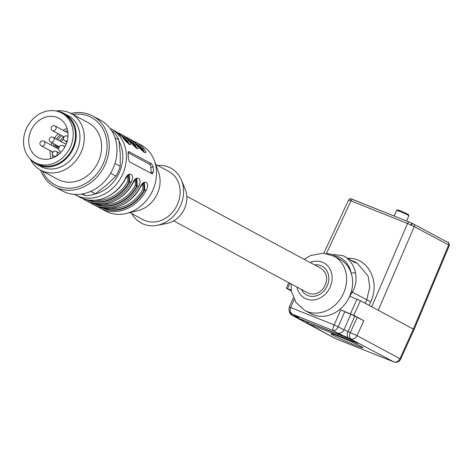 <?xml version="1.0" encoding="UTF-8"?>
<svg xmlns="http://www.w3.org/2000/svg" width="473" height="473" viewBox="0 0 473 473"><rect width="100%" height="100%" fill="white"/><g stroke="black" fill="none" stroke-linecap="round" stroke-linejoin="round"><path stroke-width="0.71" d="M59.231 146.949A5.357 4.535 -61.8 0 0 58.398 147.05L56.393 147.47A1.608 1.36 -61.8 0 1 54.986 145.589A18.749 15.881 118.2 0 1 55.353 144.584M57.883 139.866A18.749 15.881 118.2 0 1 61.786 135.662M53.751 156.108L53.408 155.883M40.536 170.073A40.175 34.026 -61.8 0 0 54.726 186.811A40.175 34.026 -61.8 0 0 93.11 180.757A40.175 34.026 -61.8 0 0 92.732 116.015A40.175 34.026 -61.8 0 0 70.944 113.437M54.726 186.811L62.501 190.986A40.175 34.026 -61.8 0 0 100.891 184.931A40.175 34.026 -61.8 0 0 100.513 120.189L92.732 116.015M81.533 194.101L85.855 195.763L82.473 193.942M85.855 195.763A37.497 31.762 -61.8 0 0 95.309 193.782L106.336 185.327L115.915 176.104L110.605 173.254M90.798 191.358L95.309 193.782M115.915 176.104A37.497 31.762 -61.8 0 0 120.195 166.295L120.254 153.465L118.871 139.848L114.998 137.773M114.945 163.475L120.195 166.295M118.871 139.848A37.497 31.762 -61.8 0 0 113.703 132.026L111.859 131.039M42.452 171.102A38.319 32.46 -61.8 0 0 91.715 179.131A38.319 32.46 -61.8 0 0 105.627 135.597A38.319 32.46 -61.8 0 0 72.86 114.466M30.302 159.029A32.14 27.221 -61.8 0 0 40.708 170.168L58.025 179.462A32.14 27.221 -61.8 0 0 88.729 174.62A32.14 27.221 -61.8 0 0 88.427 122.826L71.116 113.526A32.14 27.221 -61.8 0 0 56.08 111.007M40.708 170.168A32.14 27.221 -61.8 0 0 71.417 165.319A32.14 27.221 -61.8 0 0 71.116 113.526M30.869 159.572A28.93 24.501 -61.8 0 0 36.959 164.503L40.725 166.526A28.93 24.501 -61.8 0 0 68.36 162.168A28.93 24.501 -61.8 0 0 68.088 115.554L64.328 113.532A28.93 24.501 -61.8 0 0 56.855 111.179M36.959 164.503A28.93 24.501 -61.8 0 0 64.6 160.146A28.93 24.501 -61.8 0 0 64.328 113.532M61.685 113.029L63.944 114.241A28.126 23.821 118.2 0 1 71.63 150.284A28.126 23.821 118.2 0 1 37.337 163.8L35.085 162.588A28.126 23.821 118.2 0 1 31.786 160.377A28.126 23.821 118.2 0 1 28.575 124.517A28.126 23.821 118.2 0 1 61.685 113.029A28.126 23.821 118.2 0 1 69.371 149.072A28.126 23.821 118.2 0 1 35.085 162.588M65.274 143.833L66.468 143.786M66.173 144.253L65.605 144.153M35.262 155.647A22.231 18.831 118.2 0 1 32.726 127.302A22.231 18.831 118.2 0 1 58.9 118.22A22.231 18.831 118.2 0 1 64.972 146.713A22.231 18.831 118.2 0 1 37.87 157.391A22.231 18.831 118.2 0 1 35.262 155.647M61.047 152.188L59.622 151.011A3.216 2.72 118.2 0 1 59.255 146.914A3.216 2.72 118.2 0 1 63.039 145.601A3.216 2.72 118.2 0 1 63.412 145.855L64.813 147.008M53.727 156.137L53.36 155.942M65.777 144.105L66.279 143.898M131.861 213.63A31.206 26.429 -61.8 0 0 157.095 225.331L166.874 223.445A23.573 19.961 -61.8 0 0 186.865 196.632A23.573 19.961 -61.8 0 0 185.233 189.247L181.401 180.053A31.206 26.429 -61.8 0 0 157.704 165.485M152.022 173.958L153.4 172.03A37.497 31.762 -61.8 0 0 153.358 169.47A37.497 31.762 -61.8 0 0 153.146 166.945L151.508 163.776L128.928 151.656L128.053 153.471A37.497 31.762 118.2 0 1 128.266 156.001A37.497 31.762 118.2 0 1 128.307 158.561L129.436 161.831L152.466 174.029M128.224 151.803L128.928 151.656L128.526 151.573M140.049 187.444L140.197 187.515C131.021 205.164 109.233 213.601 94.511 205.128A37.497 31.762 -61.8 0 0 140.049 187.444C143.508 178.386 150.674 182.087 146.074 190.672A37.497 31.762 118.2 0 1 100.53 208.362L105.674 211.124A37.497 31.762 -61.8 0 0 126.238 213.477A37.497 31.762 -61.8 0 0 156.498 171.155A37.497 31.762 -61.8 0 0 154.47 160.879A37.497 31.762 -61.8 0 0 141.149 145.045L136.005 142.284A37.497 31.762 118.2 0 1 143.969 148.764C149.326 155.972 142.267 152.247 137.95 145.53A37.497 31.762 -61.8 0 0 129.986 139.05L128.479 138.24A37.497 31.762 118.2 0 1 136.443 144.72C141.794 151.934 134.74 148.209 130.424 141.486A37.497 31.762 -61.8 0 0 122.454 135.012L120.952 134.202A37.497 31.762 118.2 0 1 128.916 140.676C134.267 147.889 127.207 144.164 122.891 137.448A37.497 31.762 -61.8 0 0 114.927 130.968L111.037 128.881A37.497 31.762 118.2 0 1 126.386 154.99A37.497 31.762 118.2 0 1 110.049 190.412A37.497 31.762 118.2 0 1 75.562 194.959L74.586 194.409M136.809 178.682C136.218 178.41 134.835 180.012 132.671 183.477C123.494 201.12 101.701 209.557 86.985 201.09A37.497 31.762 -61.8 0 0 132.523 183.4L132.529 183.394C135.982 174.342 143.148 178.043 138.548 186.634A37.497 31.762 118.2 0 1 93.004 204.318A37.497 31.762 118.2 0 1 90.107 202.521M129.283 174.638C128.691 174.371 127.308 175.968 125.138 179.433C115.968 197.081 94.174 205.519 79.452 197.046A37.497 31.762 -61.8 0 0 124.996 179.362L124.996 179.356C128.455 170.304 135.621 174.005 131.015 182.59L129.72 181.886L129.318 174.655M137.885 145.418A35.895 30.396 118.2 0 1 142.148 149.373L143.278 151.567M144.46 152.436L142.734 149.249A1.07 0.538 -40.2 0 1 143.969 148.764M143.621 183.051L144.188 190.087L142.899 189.371L142.793 183.761M101.837 207.801A36.427 30.851 -61.8 0 0 144.779 189.969L144.371 182.738M126.51 141.723A1.07 0.544 139.1 0 0 127.095 141.291L128.218 143.485M129.401 144.354L127.68 141.167A36.427 30.851 -61.8 0 0 121.2 135.597M128.561 174.969L129.135 182.004L129.72 181.886A36.427 30.851 -61.8 0 1 86.784 199.718M136.088 179.007L136.662 186.049L135.373 185.327L135.266 179.716M94.31 203.762A36.427 30.851 -61.8 0 0 137.247 185.924L136.845 178.699M134.036 145.761A1.07 0.544 139.1 0 0 134.622 145.335L135.751 147.529M136.928 148.392L135.207 145.211A36.427 30.851 -61.8 0 0 128.733 139.641M157.095 225.331A31.206 26.429 -61.8 0 0 183.565 189.827A31.206 26.429 -61.8 0 0 181.401 180.053M129.909 212.584L143.112 219.667A27.322 23.142 -61.8 0 0 168.234 216.356A27.322 23.142 -61.8 0 0 180.136 190.548A27.322 23.142 -61.8 0 0 168.956 171.528L155.753 164.438M126.238 213.477L138.015 210.603A27.322 23.142 -61.8 0 0 160.063 179.77A27.322 23.142 -61.8 0 0 158.585 172.284L154.47 160.879M95.067 200.25A34.819 29.492 -61.8 0 0 127.846 181.289L127.734 175.678M128.017 152.678L149.486 164.202A2.678 1.159 -101.8 0 1 150.869 167.418L151.124 172.509A2.678 1.159 -101.8 0 1 151.076 173.449M104.184 208.197A35.895 30.396 118.2 0 0 144.188 190.087L146.074 190.672M144.336 182.726C143.745 182.454 142.367 184.05 140.197 187.515L140.055 187.438M96.658 204.153A35.895 30.396 118.2 0 0 136.662 186.049L138.548 186.634M127.846 181.289L129.135 182.004A35.895 30.396 118.2 0 1 89.125 200.109M129.986 139.05L138.033 145.595A1.07 0.538 139.8 0 0 137.95 145.53M136.259 143.68A36.427 30.851 -61.8 0 1 142.734 149.249L142.148 149.373A1.07 0.544 -40.9 0 1 141.563 149.805M136.443 144.72A1.07 0.538 139.8 0 0 135.207 145.211L134.622 145.335A35.895 30.396 118.2 0 0 130.353 141.38M122.454 135.012L130.507 141.557A1.07 0.538 139.8 0 0 130.424 141.486M128.916 140.676A1.07 0.538 139.8 0 0 127.68 141.167L127.095 141.291A35.895 30.396 118.2 0 0 122.826 137.336M114.927 130.968L122.974 137.513A1.07 0.538 139.8 0 0 122.891 137.448M186.847 196.33L320.972 268.333C327.535 273.223 328.392 279.827 323.544 288.146C318.814 293.786 313.569 295.365 307.805 292.882L173.674 220.873M306.652 294.998A16.336 13.841 118.2 0 1 301.419 289.458A16.336 13.841 118.2 0 0 306.646 294.998A16.336 13.841 118.2 0 0 307.84 295.554A16.336 13.841 118.2 0 0 326.92 286.455A16.336 13.841 118.2 0 0 322.101 266.204A16.336 13.841 118.2 0 0 314.598 264.915M314.586 264.91A16.336 13.841 118.2 0 1 322.101 266.204M360.668 346.242A17.412 0.881 23.6 0 1 362.909 347.726A17.412 0.881 23.6 0 1 346.597 341.565A17.412 0.881 23.6 0 1 330.999 333.784A17.412 0.881 23.6 0 1 342.925 338.077A17.412 0.881 23.6 0 1 360.668 346.242M411.794 223.144L413.432 223.936A2.14 1.815 -61.8 0 1 413.585 224.007A2.14 1.815 -61.8 0 1 414.277 226.537L378.252 310.264L413.378 329.125L448.658 244.996L411.469 225.166L411.09 225.497L411.072 224.988L407.549 223.504L350.972 200.889L348.784 200.085L348.536 200.493L348.583 200.073L323.822 253.215M332.655 255.503A27.588 23.366 -61.8 0 1 351.25 273.341A3.216 1.177 -10.7 0 1 355.536 273.128C356.772 280.004 355.708 286.372 352.355 292.213L349.683 296.228A30.804 26.086 118.2 0 1 310.844 313.67L304.825 310.436A30.804 26.086 118.2 0 0 307.078 311.488A30.804 26.086 118.2 0 0 343.049 294.33A30.804 26.086 118.2 0 0 333.962 256.159L339.986 259.387A30.804 26.086 118.2 0 1 351.25 273.341C353.024 279.029 353.089 284.994 351.439 291.232L349.683 296.228L360.432 300.698L353.786 315.32L340.726 309.927L344.764 311.748L338.23 326.701C336.865 329.563 335.073 330.816 332.874 330.456L292.066 314.066M291.338 290.99L286.354 288.27L291.208 290.132M378.252 310.264L360.432 300.698M344.764 311.748L352.308 314.9L363.826 320.706L353.786 315.32M306.108 322.716L358.037 343.475L347.75 337.953L295.82 317.188L306.108 322.716A2.678 2.27 118.2 0 0 308.219 322.409L308.467 322.243M291.244 290.387L290.481 290.132L291.273 290.582M355.536 273.128A30.804 26.086 118.2 0 0 343.416 255.787L354.567 262.497L355.891 262.917L354.23 261.593L350.889 260.168M365.209 303.264L366.705 299.923L369.715 287.217L368.112 276.114L357.281 263.23L354.23 261.593M449.291 245.422L448.658 244.996A2.14 1.815 -61.8 0 0 447.984 242.478M414.07 329.58L413.378 329.125L399.939 358.694L400.631 359.137L414.064 329.598M354.768 316.218L348.039 331.62L357.026 335.659L399.939 358.694A5.357 4.535 118.2 0 1 393.613 361.821L348.406 337.87A8.573 0.432 23.6 0 1 337.639 333.016L332.874 330.456C332.501 329.752 332.939 327.895 334.192 324.88L340.726 309.927M351.439 291.232A3.216 0.946 32.9 0 1 352.355 292.213L370.72 301.792L369.123 305.363M350.871 198.855A2.14 2.105 98.5 0 0 348.684 200.067A2.14 0.556 22.7 0 1 348.755 200.038L348.536 200.493M350.836 198.855A2.14 2.081 101.2 0 0 348.755 200.038A2.14 0.307 28.1 0 0 348.784 200.085A2.14 2.063 103.2 0 1 351.102 198.897M411.09 225.497L411.469 225.166A2.14 0.568 -65.6 0 0 411.77 223.132A2.14 2.14 0 0 0 411.646 223.079A2.14 0.479 -65.7 0 0 411.64 223.079A2.14 0.479 -65.7 0 0 411.587 223.073M411.285 225.036A2.14 0.479 -65.7 0 0 411.652 223.085A2.14 2.14 0 0 0 411.528 223.02A2.14 0.396 -65.9 0 1 411.072 224.988L411.285 225.036M294.182 299.58L290.724 307.503C289.588 310.465 290.274 312.777 292.775 314.427L297.547 316.987A8.573 0.432 23.6 0 1 294.809 316.443L335.422 338.556L393.613 361.821A5.357 2.838 111.8 0 0 393.767 361.892A5.357 2.838 111.8 0 0 394.139 361.993M396.628 210.355L397.681 209.941A5.895 0.296 23.6 0 1 401.831 211.455A5.895 0.296 23.6 0 1 407.714 214.168A5.895 0.296 23.6 0 1 408.471 214.653L408.885 215.706A6.699 0.337 -156.4 0 0 408.885 215.706A6.699 0.337 -156.4 0 0 408.022 215.156A6.699 0.337 -156.4 0 0 401.341 212.07A6.699 0.337 -156.4 0 0 396.628 210.355A6.699 0.337 -156.4 0 0 396.611 210.367L394.145 216.019M309.732 322.752L349.512 338.893M67.615 130.566A20.623 17.466 -61.8 0 0 65.315 131.476M60.248 134.835A20.623 17.466 -61.8 0 0 56.476 139.109M53.94 143.827A20.623 17.466 -61.8 0 0 53.142 146.139M52.255 151.744A20.623 17.466 -61.8 0 0 52.976 157.834M63.565 138.902A17.678 14.97 -61.8 0 0 61.2 141.646M58.67 146.37A17.678 14.97 -61.8 0 0 58.427 147.038M50.995 158.538A22.231 18.831 118.2 0 1 50.126 150.603M51.155 145.075A22.231 18.831 118.2 0 1 51.977 142.775M54.513 138.057A22.231 18.831 118.2 0 1 58.197 133.735M63.01 130.235A22.231 18.831 118.2 0 1 67.101 128.526M64.984 146.695L63.412 145.855M56.908 147.357A1.608 1.36 118.2 0 1 56.997 146.671A18.749 15.881 118.2 0 1 57.357 145.666M59.894 140.942A18.749 15.881 118.2 0 1 63.796 136.738M58.138 147.103L54.986 145.589M66.149 143.922L65.646 143.656M58.687 149.113L43.859 141.155A2.678 2.27 118.2 0 1 44.172 141.368A2.678 2.27 118.2 0 1 44.48 144.779A2.678 2.27 118.2 0 1 41.322 145.873A2.678 2.27 118.2 0 1 41.009 145.666M67.941 132.883L55.034 125.954A2.678 2.27 118.2 0 1 55.347 126.167A2.678 2.27 118.2 0 1 55.654 129.578A2.678 2.27 118.2 0 1 52.503 130.678A2.678 2.27 118.2 0 1 52.19 130.465M66.119 144.289L53.165 137.33A2.678 2.27 118.2 0 1 53.479 137.542A2.678 2.27 118.2 0 1 53.786 140.96A2.678 2.27 118.2 0 1 50.629 142.054A2.678 2.27 118.2 0 1 50.315 141.841M59.905 153.329L56.311 151.401A2.678 2.27 118.2 0 1 56.624 151.614A2.678 2.27 118.2 0 1 56.931 155.026A2.678 2.27 118.2 0 1 53.78 156.125A2.678 2.27 118.2 0 1 53.467 155.913M67.97 136.461L67.491 136.206A2.678 2.27 118.2 0 1 67.805 136.413A2.678 2.27 118.2 0 1 67.964 136.561M67.302 140.688A2.678 2.27 118.2 0 1 64.955 140.924A2.678 2.27 118.2 0 1 64.641 140.712M97.621 206.559L100.53 208.362A37.497 31.762 118.2 0 1 97.633 206.559M131.015 182.59A37.497 31.762 118.2 0 1 85.477 200.28A37.497 31.762 118.2 0 1 82.574 198.477L86.985 201.09M81.273 194.137A34.819 29.492 -61.8 0 0 82.184 194.356M93.689 194.332A34.819 29.492 -61.8 0 0 119.06 141.202M102.594 204.289A34.819 29.492 -61.8 0 0 135.373 185.327M110.12 208.333A34.819 29.492 -61.8 0 0 142.899 189.371M151.124 172.509L153.4 172.03M150.869 167.418L153.146 166.945M149.486 164.202L151.508 163.776M363.826 320.706L357.026 335.659A5.357 4.535 118.2 0 1 350.706 338.786A5.357 2.838 111.8 0 1 350.339 332.537L357.168 317.507M347.974 258.299C367.959 257.353 380.546 281.417 370.72 301.792M371.725 306.758L407.549 223.504A2.14 1.135 111.8 0 1 409.328 222.085L351.132 198.902A2.14 2.14 0 0 0 350.481 198.855M409.269 222.068L352.817 199.5A2.14 1.135 111.8 0 0 352.752 199.47A2.14 1.135 111.8 0 0 350.972 200.889L326.441 253.546M411.528 223.02L409.328 222.085A2.14 1.135 111.8 0 1 409.393 222.115L411.504 223.014M351.132 198.902A2.14 2.063 103.2 0 1 351.498 199.027L352.687 199.446M306.297 321.38L308.219 322.409M296.985 287.076A20.091 17.016 -61.8 0 0 306.344 298.989A20.091 17.016 -61.8 0 0 332.005 280.152A20.091 17.016 -61.8 0 0 310.158 262.533M289.281 307.018L334.192 324.88L344.001 329.799L350.812 314.208M350.422 313.8L357.068 299.184M289.837 283.238L287.554 288.672M350.901 198.861A2.14 2.14 0 0 1 351.031 198.879A2.14 2.105 98.5 0 0 350.901 198.861C351.055 198.305 350.28 198.713 348.577 200.079M411.77 223.132L447.972 242.466A2.14 1.815 -61.8 0 0 447.813 242.395M337.639 333.016A5.357 4.535 118.2 0 0 344.001 329.799L348.039 331.62A5.357 2.838 111.8 0 0 348.406 337.87M297.547 316.987A5.357 4.535 118.2 0 1 297.15 316.804L297.434 316.94M294.809 316.443A5.357 2.838 -68.2 0 1 293.81 315.006M289.31 311.027A5.357 5.357 0 0 0 292.119 315.337A5.357 4.535 118.2 0 0 292.509 315.521A5.357 2.838 -68.2 0 1 291.415 313.634M400.631 359.137A5.357 5.357 0 0 1 393.767 361.892L335.57 338.633A5.357 2.838 111.8 0 1 335.422 338.556A5.357 4.535 118.2 0 1 335.026 338.378A5.357 5.357 0 0 0 335.57 338.633A5.357 2.838 111.8 0 0 335.735 338.686M65.002 146.66L63.039 145.601M43.859 141.155A2.678 2.678 0 0 0 40.235 142.249A2.678 2.678 0 0 0 41.322 145.873L52.941 152.111M55.034 125.954A2.678 2.678 0 0 0 51.409 127.048A2.678 2.678 0 0 0 52.503 130.678L64.115 136.91M53.165 137.33A2.678 2.678 0 0 0 49.535 138.423A2.678 2.678 0 0 0 50.629 142.054L59.367 146.742M56.311 151.401A2.678 2.678 0 0 0 52.686 152.495A2.678 2.678 0 0 0 53.78 156.125L55.087 156.829M67.491 136.206A2.678 2.678 0 0 0 63.861 137.294A2.678 2.678 0 0 0 64.955 140.924L66.941 141.989M94.511 205.128L90.095 202.515M79.452 197.046L75.562 194.959M111.037 128.881L110.043 128.372M138.033 145.595C142.97 151.839 144.147 152.241 144.567 152.472L144.46 152.477M136.005 142.284L132.895 140.859M125.363 136.815L128.479 138.24M136.928 148.439L137.04 148.427C137.265 149.255 135.089 146.961 130.507 141.557M117.836 132.777L120.952 134.202M129.401 144.395L129.507 144.389C129.738 145.211 127.562 142.923 122.974 137.513M333.962 256.159L323.284 253.179L310.66 255.503L304.174 259.316M291.001 283.859L291.403 291.362L295.98 302.543L304.825 310.436M288.719 282.635L286.354 288.282M449.35 245.452L414.076 329.563M293.319 297.777L289.281 307.024C287.821 313.587 292.645 313.599 292.349 314.226M343.416 255.787L326.731 253.599M447.972 242.466C448.641 242.052 449.096 243.045 449.332 245.452M292.29 314.19L297.15 316.804M292.119 315.337L335.026 338.378M408.885 215.729L406.585 220.992"/></g></svg>
